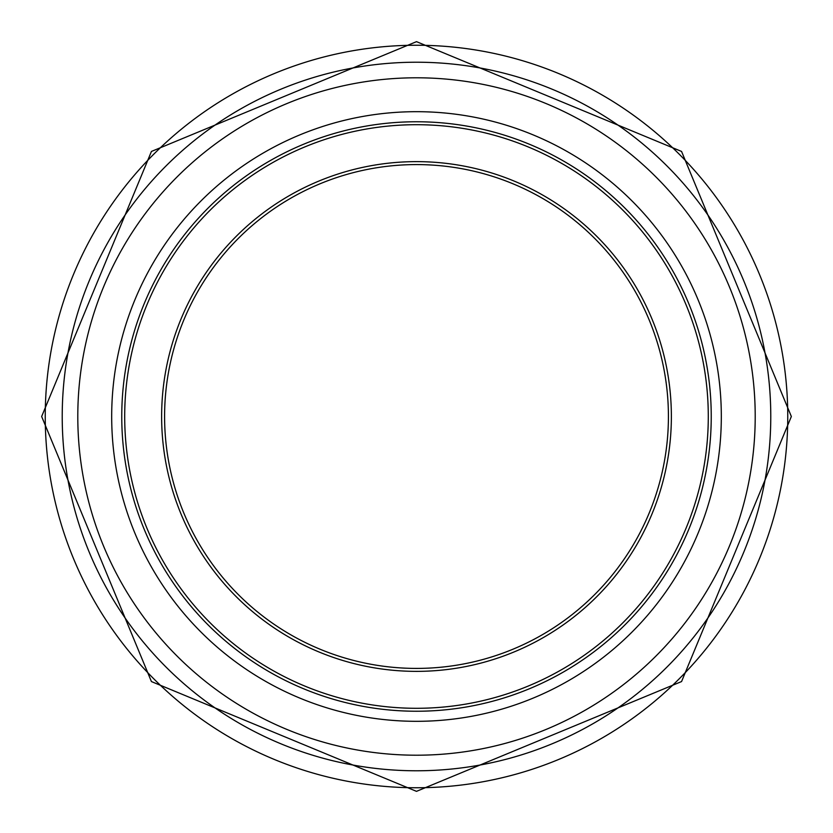 <?xml version="1.0" encoding="UTF-8"?>
<svg xmlns="http://www.w3.org/2000/svg" width="833" height="833" viewBox="0 0 833 833"><rect width="100%" height="100%" fill="white"/><g stroke="black" fill="none" stroke-linecap="round" stroke-linejoin="round"><path stroke-width="1.25" d="M668.42 416.5A251.92 251.92 0 0 1 290.54 634.663A251.92 251.92 0 0 1 290.54 198.337A251.92 251.92 0 0 1 668.42 416.5M711.236 416.5A294.736 294.736 0 0 1 269.132 671.752A294.736 294.736 0 0 1 269.132 161.248A294.736 294.736 0 0 1 711.236 416.5A294.736 294.736 0 0 1 269.132 671.752A294.736 294.736 0 0 1 269.132 161.248A294.736 294.736 0 0 1 711.236 416.5M671.367 416.5A254.867 254.867 0 0 0 289.072 195.776A254.867 254.867 0 0 0 289.072 637.224A254.867 254.867 0 0 0 671.367 416.5M708.289 416.5A291.789 291.789 0 0 1 270.6 669.201A291.789 291.789 0 0 1 270.6 163.799A291.789 291.789 0 0 1 708.289 416.5M721.316 416.5A304.816 304.816 0 0 1 264.092 680.478A304.816 304.816 0 0 1 264.092 152.522A304.816 304.816 0 0 1 721.316 416.5M755.208 416.5A338.708 338.708 0 0 1 247.151 709.831A338.708 338.708 0 0 1 247.151 123.169A338.708 338.708 0 0 1 755.208 416.5M770.775 416.5A354.275 354.275 0 0 1 239.363 723.315A354.275 354.275 0 0 1 239.363 109.685A354.275 354.275 0 0 1 770.775 416.5M416.5 787.758A371.258 371.258 0 0 1 45.242 416.5A371.258 371.258 0 0 1 416.5 45.242A371.258 371.258 0 0 1 787.758 416.5A371.258 371.258 0 0 1 416.5 787.758M416.5 791.35L681.561 681.561L791.35 416.5L681.561 151.439L416.5 41.65L151.439 151.439L41.65 416.5L151.429 681.571L416.5 791.35"/></g></svg>
